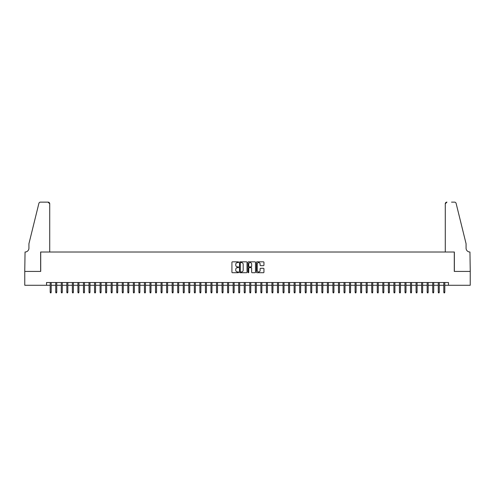 <?xml version="1.0" encoding="UTF-8"?>
<svg xmlns="http://www.w3.org/2000/svg" width="495" height="495" viewBox="0 0 495 495"><rect width="100%" height="100%" fill="white"/><g stroke="black" fill="none" stroke-linecap="round" stroke-linejoin="round"><path stroke-width="0.74" d="M238.627 262.202A0.384 0.384 0 0 0 238.25 261.824L232.471 261.824A0.544 0.544 0 0 0 231.926 262.369L231.926 272.163A0.544 0.544 0 0 0 232.471 272.708L238.25 272.708A0.384 0.384 0 0 0 238.627 272.324A0.384 0.384 0 0 0 238.25 271.941L237.501 271.941A1.739 1.739 0 0 1 235.762 270.202L235.762 269.385A1.739 1.739 0 0 1 237.501 267.647L238.25 267.647A0.384 0.384 0 0 0 238.627 267.263A0.384 0.384 0 0 0 238.25 266.885L237.501 266.885A1.739 1.739 0 0 1 235.762 265.141L235.762 264.324A1.739 1.739 0 0 1 237.501 262.585L238.25 262.585A0.384 0.384 0 0 0 238.627 262.202M263.402 265.66A0.544 0.544 0 0 0 263.946 265.116L263.946 262.369A0.544 0.544 0 0 0 263.402 261.824L256.979 261.824A0.544 0.544 0 0 0 256.441 262.369L256.441 272.163A0.544 0.544 0 0 0 256.979 272.708L263.402 272.708A0.544 0.544 0 0 0 263.946 272.163L263.946 268.841A0.544 0.544 0 0 0 263.402 268.296L260.655 268.296A0.544 0.544 0 0 0 260.11 268.841L260.11 270.487A1.454 1.454 0 0 1 258.656 271.941A1.454 1.454 0 0 1 257.202 270.487L257.202 264.039A1.454 1.454 0 0 1 258.656 262.585A1.454 1.454 0 0 1 260.11 264.039L260.11 265.116A0.544 0.544 0 0 0 260.655 265.66L263.402 265.66M46.536 285.281L24.775 285.281L24.775 271.421L40.714 271.421L40.714 252.017L454.286 252.017L454.286 271.421L470.225 271.421L470.225 285.281L448.464 285.281L448.464 282.509L46.536 282.509L46.536 285.281L50.193 285.281M247.024 262.369A0.544 0.544 0 0 0 246.479 261.824L240.056 261.824A0.544 0.544 0 0 0 239.512 262.369L239.512 272.163A0.544 0.544 0 0 0 240.056 272.708L246.479 272.708A0.544 0.544 0 0 0 247.024 272.163L247.024 262.369M248.521 261.824L254.944 261.824A0.544 0.544 0 0 1 255.488 262.369L255.488 272.163A0.544 0.544 0 0 1 254.944 272.708L252.196 272.708A0.544 0.544 0 0 1 251.652 272.163L251.652 268.191A0.544 0.544 0 0 0 251.107 267.647L249.282 267.647A0.544 0.544 0 0 0 248.738 268.191L248.738 272.324A0.384 0.384 0 0 1 248.36 272.708A0.384 0.384 0 0 1 247.976 272.324L247.976 262.369A0.544 0.544 0 0 1 248.521 261.824M51.195 285.281L55.737 285.281M56.739 285.281L61.281 285.281M62.283 285.281L66.825 285.281M67.827 285.281L72.369 285.281M73.371 285.281L77.913 285.281M78.915 285.281L83.457 285.281M84.459 285.281L89.001 285.281M90.003 285.281L94.545 285.281M95.547 285.281L100.089 285.281M101.085 285.281L105.633 285.281M106.629 285.281L111.177 285.281M112.173 285.281L116.721 285.281M117.717 285.281L122.265 285.281M123.261 285.281L127.809 285.281M128.805 285.281L133.353 285.281M134.349 285.281L138.897 285.281M139.893 285.281L144.441 285.281M145.437 285.281L149.985 285.281M150.981 285.281L155.529 285.281M156.525 285.281L161.073 285.281M162.069 285.281L166.617 285.281M167.613 285.281L172.161 285.281M173.157 285.281L177.705 285.281M178.701 285.281L183.249 285.281M184.245 285.281L188.793 285.281M189.789 285.281L194.337 285.281M195.333 285.281L199.881 285.281M200.877 285.281L205.425 285.281M206.421 285.281L210.969 285.281M211.965 285.281L216.513 285.281M217.509 285.281L222.057 285.281M223.053 285.281L227.595 285.281M228.597 285.281L233.139 285.281M234.141 285.281L238.683 285.281M239.685 285.281L244.227 285.281M245.229 285.281L249.771 285.281M250.773 285.281L255.315 285.281M256.317 285.281L260.859 285.281M261.861 285.281L266.403 285.281M267.405 285.281L271.947 285.281M272.943 285.281L277.491 285.281M278.487 285.281L283.035 285.281M284.031 285.281L288.579 285.281M289.575 285.281L294.123 285.281M295.119 285.281L299.667 285.281M300.663 285.281L305.211 285.281M306.207 285.281L310.755 285.281M311.751 285.281L316.299 285.281M317.295 285.281L321.843 285.281M322.839 285.281L327.387 285.281M328.383 285.281L332.931 285.281M333.927 285.281L338.475 285.281M339.471 285.281L344.019 285.281M345.015 285.281L349.563 285.281M350.559 285.281L355.107 285.281M356.103 285.281L360.651 285.281M361.647 285.281L366.195 285.281M367.191 285.281L371.739 285.281M372.735 285.281L377.283 285.281M378.279 285.281L382.827 285.281M383.823 285.281L388.371 285.281M389.367 285.281L393.915 285.281M394.911 285.281L399.453 285.281M400.455 285.281L404.997 285.281M405.999 285.281L410.541 285.281M411.543 285.281L416.085 285.281M417.087 285.281L421.629 285.281M422.631 285.281L427.173 285.281M428.175 285.281L432.717 285.281M433.719 285.281L438.261 285.281M439.263 285.281L443.805 285.281M444.807 285.281L448.464 285.281M240.657 262.585A0.384 0.384 0 0 0 240.279 262.963L240.279 271.563A0.384 0.384 0 0 0 240.657 271.941L241.449 271.941A1.739 1.739 0 0 0 243.187 270.202L243.187 264.324A1.739 1.739 0 0 0 241.449 262.585L240.657 262.585M251.652 264.064A1.454 1.454 0 0 0 250.192 262.61A1.454 1.454 0 0 0 248.738 264.064L248.738 266.341A0.544 0.544 0 0 0 249.282 266.885L251.107 266.885A0.544 0.544 0 0 0 251.652 266.341L251.652 264.064M50.193 292.155L50.416 292.873L50.973 292.873L51.195 292.155L50.193 292.155L50.193 282.509M51.195 292.155L51.195 282.509M49.723 252.017L49.723 203.785A1.664 1.664 0 0 0 48.065 202.127L40.497 202.127A1.664 1.664 0 0 0 38.882 203.389L28.933 243.701L28.933 248.137A3.88 3.88 0 0 1 25.053 252.017L24.75 271.421L40.633 271.421L40.633 252.017L49.723 252.017L49.723 203.785L48.065 202.127L43.461 202.127M38.882 203.389C39.303 202.48 39.303 202.48 38.882 203.389C39.303 202.48 39.303 202.48 38.882 203.389M28.933 248.137A3.88 3.88 0 0 1 25.053 252.017M445.277 252.017L445.277 203.785L445.277 252.017L454.367 252.017L454.367 271.421L470.25 271.421L469.947 252.017A3.88 3.88 0 0 1 466.067 248.137A3.88 3.88 0 0 0 469.947 252.017M463.017 231.338L456.118 203.389L466.067 243.701L466.067 248.137M451.539 202.127L454.503 202.127A1.664 1.664 0 0 1 456.118 203.389C455.697 202.48 455.697 202.48 456.118 203.389C455.697 202.48 455.697 202.48 456.118 203.389M446.936 202.127A1.664 1.664 0 0 0 445.277 203.785L446.936 202.127M55.737 292.155L55.96 292.873L56.517 292.873L56.739 292.155L55.737 292.155L55.737 282.509M56.739 292.155L56.739 282.509M61.281 292.155L61.504 292.873L62.061 292.873L62.283 292.155L61.281 292.155L61.281 282.509M62.283 292.155L62.283 282.509M66.825 292.155L67.048 292.873L67.605 292.873L67.827 292.155L66.825 292.155L66.825 282.509M67.827 292.155L67.827 282.509M72.369 292.155L72.592 292.873L73.149 292.873L73.371 292.155L72.369 292.155L72.369 282.509M73.371 292.155L73.371 282.509M77.913 292.155L78.136 292.873L78.693 292.873L78.915 292.155L77.913 292.155L77.913 282.509M78.915 292.155L78.915 282.509M83.457 292.155L83.68 292.873L84.237 292.873L84.459 292.155L83.457 292.155L83.457 282.509M84.459 292.155L84.459 282.509M89.001 292.155L89.224 292.873L89.781 292.873L90.003 292.155L89.001 292.155L89.001 282.509M90.003 292.155L90.003 282.509M94.545 292.155L94.768 292.873L95.325 292.873L95.547 292.155L94.545 292.155L94.545 282.509M95.547 292.155L95.547 282.509M100.089 292.155L100.312 292.873L100.869 292.873L101.085 292.155L100.089 292.155L100.089 282.509M101.085 292.155L101.085 282.509M105.633 292.155L105.856 292.873L106.413 292.873L106.629 292.155L105.633 292.155L105.633 282.509M106.629 292.155L106.629 282.509M111.177 292.155L111.4 292.873L111.957 292.873L112.173 292.155L111.177 292.155L111.177 282.509M112.173 292.155L112.173 282.509M116.721 292.155L116.944 292.873L117.501 292.873L117.717 292.155L116.721 292.155L116.721 282.509M117.717 292.155L117.717 282.509M122.265 292.155L122.488 292.873L123.045 292.873L123.261 292.155L122.265 292.155L122.265 282.509M123.261 292.155L123.261 282.509M127.809 292.155L128.032 292.873L128.582 292.873L128.805 292.155L127.809 292.155L127.809 282.509M128.805 292.155L128.805 282.509M133.353 292.155L133.576 292.873L134.126 292.873L134.349 292.155L133.353 292.155L133.353 282.509M134.349 292.155L134.349 282.509M138.897 292.155L139.12 292.873L139.67 292.873L139.893 292.155L138.897 292.155L138.897 282.509M139.893 292.155L139.893 282.509M144.441 292.155L144.664 292.873L145.214 292.873L145.437 292.155L144.441 292.155L144.441 282.509M145.437 292.155L145.437 282.509M149.985 292.155L150.208 292.873L150.758 292.873L150.981 292.155L149.985 292.155L149.985 282.509M150.981 292.155L150.981 282.509M155.529 292.155L155.752 292.873L156.302 292.873L156.525 292.155L155.529 292.155L155.529 282.509M156.525 292.155L156.525 282.509M161.073 292.155L161.296 292.873L161.846 292.873L162.069 292.155L161.073 292.155L161.073 282.509M162.069 292.155L162.069 282.509M166.617 292.155L166.84 292.873L167.39 292.873L167.613 292.155L166.617 292.155L166.617 282.509M167.613 292.155L167.613 282.509M172.161 292.155L172.384 292.873L172.934 292.873L173.157 292.155L172.161 292.155L172.161 282.509M173.157 292.155L173.157 282.509M177.705 292.155L177.928 292.873L178.478 292.873L178.701 292.155L177.705 292.155L177.705 282.509M178.701 292.155L178.701 282.509M183.249 292.155L183.472 292.873L184.022 292.873L184.245 292.155L183.249 292.155L183.249 282.509M184.245 292.155L184.245 282.509M188.793 292.155L189.016 292.873L189.566 292.873L189.789 292.155L188.793 292.155L188.793 282.509M189.789 292.155L189.789 282.509M194.337 292.155L194.56 292.873L195.11 292.873L195.333 292.155L194.337 292.155L194.337 282.509M195.333 292.155L195.333 282.509M199.881 292.155L200.098 292.873L200.654 292.873L200.877 292.155L199.881 292.155L199.881 282.509M200.877 292.155L200.877 282.509M205.425 292.155L205.642 292.873L206.198 292.873L206.421 292.155L205.425 292.155L205.425 282.509M206.421 292.155L206.421 282.509M210.969 292.155L211.186 292.873L211.742 292.873L211.965 292.155L210.969 292.155L210.969 282.509M211.965 292.155L211.965 282.509M216.513 292.155L216.73 292.873L217.286 292.873L217.509 292.155L216.513 292.155L216.513 282.509M217.509 292.155L217.509 282.509M222.057 292.155L222.274 292.873L222.83 292.873L223.053 292.155L222.057 292.155L222.057 282.509M223.053 292.155L223.053 282.509M227.595 292.155L227.818 292.873L228.374 292.873L228.597 292.155L227.595 292.155L227.595 282.509M228.597 292.155L228.597 282.509M233.139 292.155L233.362 292.873L233.918 292.873L234.141 292.155L233.139 292.155L233.139 282.509M234.141 292.155L234.141 282.509M238.683 292.155L238.906 292.873L239.462 292.873L239.685 292.155L238.683 292.155L238.683 282.509M239.685 292.155L239.685 282.509M244.227 292.155L244.45 292.873L245.006 292.873L245.229 292.155L244.227 292.155L244.227 282.509M245.229 292.155L245.229 282.509M249.771 292.155L249.994 292.873L250.55 292.873L250.773 292.155L249.771 292.155L249.771 282.509M250.773 292.155L250.773 282.509M255.315 292.155L255.538 292.873L256.094 292.873L256.317 292.155L255.315 292.155L255.315 282.509M256.317 292.155L256.317 282.509M260.859 292.155L261.082 292.873L261.638 292.873L261.861 292.155L260.859 292.155L260.859 282.509M261.861 292.155L261.861 282.509M266.403 292.155L266.626 292.873L267.182 292.873L267.405 292.155L266.403 292.155L266.403 282.509M267.405 292.155L267.405 282.509M271.947 292.155L272.17 292.873L272.726 292.873L272.943 292.155L271.947 292.155L271.947 282.509M272.943 292.155L272.943 282.509M277.491 292.155L277.714 292.873L278.27 292.873L278.487 292.155L277.491 292.155L277.491 282.509M278.487 292.155L278.487 282.509M283.035 292.155L283.258 292.873L283.814 292.873L284.031 292.155L283.035 292.155L283.035 282.509M284.031 292.155L284.031 282.509M288.579 292.155L288.802 292.873L289.358 292.873L289.575 292.155L288.579 292.155L288.579 282.509M289.575 292.155L289.575 282.509M294.123 292.155L294.346 292.873L294.902 292.873L295.119 292.155L294.123 292.155L294.123 282.509M295.119 292.155L295.119 282.509M299.667 292.155L299.89 292.873L300.44 292.873L300.663 292.155L299.667 292.155L299.667 282.509M300.663 292.155L300.663 282.509M305.211 292.155L305.434 292.873L305.984 292.873L306.207 292.155L305.211 292.155L305.211 282.509M306.207 292.155L306.207 282.509M310.755 292.155L310.978 292.873L311.528 292.873L311.751 292.155L310.755 292.155L310.755 282.509M311.751 292.155L311.751 282.509M316.299 292.155L316.522 292.873L317.072 292.873L317.295 292.155L316.299 292.155L316.299 282.509M317.295 292.155L317.295 282.509M321.843 292.155L322.066 292.873L322.616 292.873L322.839 292.155L321.843 292.155L321.843 282.509M322.839 292.155L322.839 282.509M327.387 292.155L327.61 292.873L328.16 292.873L328.383 292.155L327.387 292.155L327.387 282.509M328.383 292.155L328.383 282.509M332.931 292.155L333.154 292.873L333.704 292.873L333.927 292.155L332.931 292.155L332.931 282.509M333.927 292.155L333.927 282.509M338.475 292.155L338.698 292.873L339.248 292.873L339.471 292.155L338.475 292.155L338.475 282.509M339.471 292.155L339.471 282.509M344.019 292.155L344.242 292.873L344.792 292.873L345.015 292.155L344.019 292.155L344.019 282.509M345.015 292.155L345.015 282.509M349.563 292.155L349.786 292.873L350.336 292.873L350.559 292.155L349.563 292.155L349.563 282.509M350.559 292.155L350.559 282.509M355.107 292.155L355.33 292.873L355.88 292.873L356.103 292.155L355.107 292.155L355.107 282.509M356.103 292.155L356.103 282.509M360.651 292.155L360.874 292.873L361.424 292.873L361.647 292.155L360.651 292.155L360.651 282.509M361.647 292.155L361.647 282.509M366.195 292.155L366.418 292.873L366.968 292.873L367.191 292.155L366.195 292.155L366.195 282.509M367.191 292.155L367.191 282.509M371.739 292.155L371.955 292.873L372.512 292.873L372.735 292.155L371.739 292.155L371.739 282.509M372.735 292.155L372.735 282.509M377.283 292.155L377.499 292.873L378.056 292.873L378.279 292.155L377.283 292.155L377.283 282.509M378.279 292.155L378.279 282.509M382.827 292.155L383.043 292.873L383.6 292.873L383.823 292.155L382.827 292.155L382.827 282.509M383.823 292.155L383.823 282.509M388.371 292.155L388.587 292.873L389.144 292.873L389.367 292.155L388.371 292.155L388.371 282.509M389.367 292.155L389.367 282.509M393.915 292.155L394.131 292.873L394.688 292.873L394.911 292.155L393.915 292.155L393.915 282.509M394.911 292.155L394.911 282.509M399.453 292.155L399.675 292.873L400.232 292.873L400.455 292.155L399.453 292.155L399.453 282.509M400.455 292.155L400.455 282.509M404.997 292.155L405.219 292.873L405.776 292.873L405.999 292.155L404.997 292.155L404.997 282.509M405.999 292.155L405.999 282.509M410.541 292.155L410.763 292.873L411.32 292.873L411.543 292.155L410.541 292.155L410.541 282.509M411.543 292.155L411.543 282.509M416.085 292.155L416.307 292.873L416.864 292.873L417.087 292.155L416.085 292.155L416.085 282.509M417.087 292.155L417.087 282.509M421.629 292.155L421.851 292.873L422.408 292.873L422.631 292.155L421.629 292.155L421.629 282.509M422.631 292.155L422.631 282.509M427.173 292.155L427.395 292.873L427.952 292.873L428.175 292.155L427.173 292.155L427.173 282.509M428.175 292.155L428.175 282.509M432.717 292.155L432.939 292.873L433.496 292.873L433.719 292.155L432.717 292.155L432.717 282.509M433.719 292.155L433.719 282.509M438.261 292.155L438.483 292.873L439.04 292.873L439.263 292.155L438.261 292.155L438.261 282.509M439.263 292.155L439.263 282.509M443.805 292.155L444.027 292.873L444.584 292.873L444.807 292.155L443.805 292.155L443.805 282.509M444.807 292.155L444.807 282.509"/></g></svg>
